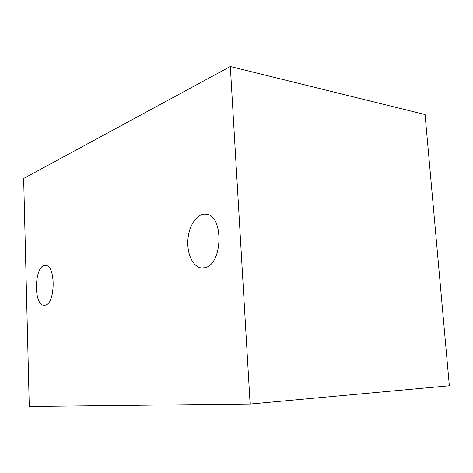 <?xml version="1.0" encoding="UTF-8"?>
<svg xmlns="http://www.w3.org/2000/svg" width="473" height="473" viewBox="0 0 473 473"><rect width="100%" height="100%" fill="white"/><g stroke="black" fill="none" stroke-linecap="round" stroke-linejoin="round"><path stroke-width="0.71" d="M45.166 305.186L44.261 305.292C33.045 305.972 34.298 264.2 45.443 265.442C55.867 264.649 55.637 303.879 45.166 305.186M250.122 404.037L29.273 406.473L23.65 178.469L230.327 66.527L250.122 404.037L449.35 385.761L425.067 114.572L230.327 66.527M204.602 267.718L202.001 267.966C193.333 267.629 186.835 254.314 187.882 239.971C188.786 225.621 197.046 213.288 205.696 214.174C224.031 214.245 223.031 265.04 204.602 267.718"/></g></svg>
